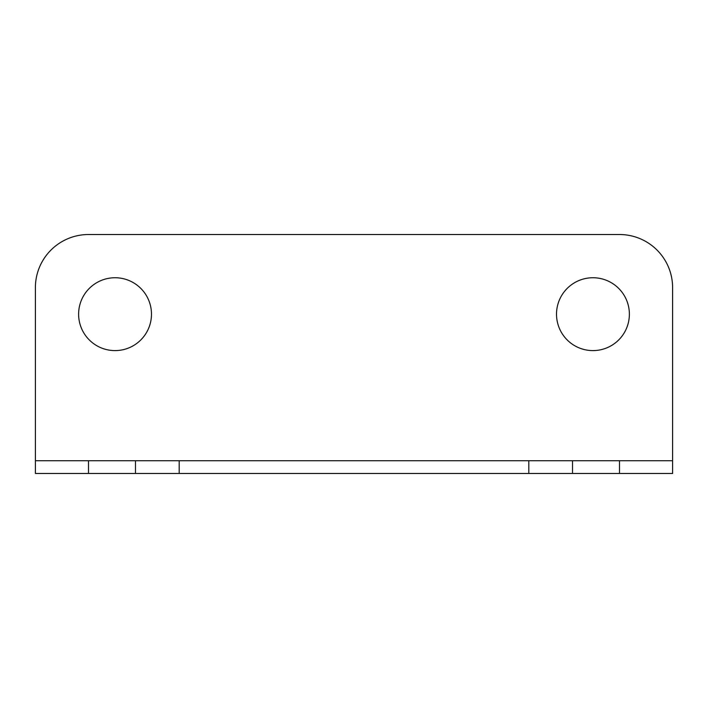 <?xml version="1.0" encoding="UTF-8"?>
<svg xmlns="http://www.w3.org/2000/svg" width="708" height="708" viewBox="0 0 708 708"><rect width="100%" height="100%" fill="white"/><g stroke="black" fill="none" stroke-linecap="round" stroke-linejoin="round"><path stroke-width="1.06" d="M572.515 460.731L528.814 460.731L528.814 473.475L572.515 473.475L572.515 460.731L619.5 460.731L619.5 473.475L672.6 473.475L672.6 460.731L619.5 460.731M528.814 473.475L179.186 473.475L179.186 460.731L528.814 460.731M88.5 460.731L35.4 460.731L35.4 473.475L88.5 473.475L88.5 460.731L135.485 460.731L135.485 473.475L179.186 473.475M179.186 460.731L135.485 460.731M135.485 473.475L88.5 473.475M672.6 460.731L672.6 287.625A53.1 53.1 0 0 0 619.5 234.525L88.5 234.525A53.1 53.1 0 0 0 35.4 287.625L35.4 460.731M619.5 473.475L572.515 473.475M629.377 314.175A36.427 36.427 0 0 1 574.737 345.725A36.427 36.427 0 0 1 574.737 282.625A36.427 36.427 0 0 1 629.377 314.175M151.477 314.175A36.427 36.427 0 0 1 96.837 345.725A36.427 36.427 0 0 1 96.837 282.625A36.427 36.427 0 0 1 151.477 314.175"/></g></svg>
